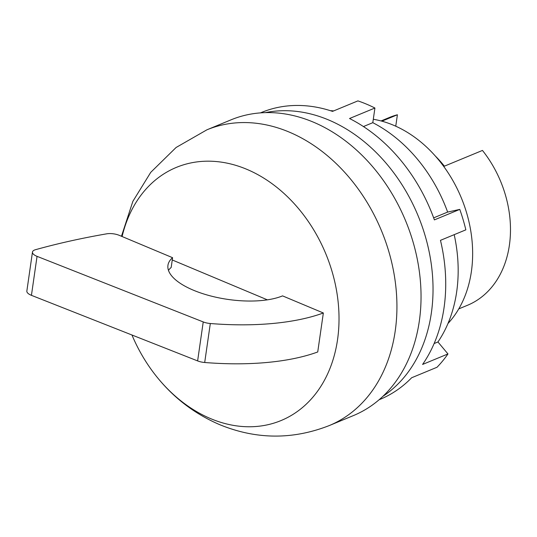 <?xml version="1.0" encoding="UTF-8"?>
<svg xmlns="http://www.w3.org/2000/svg" width="537" height="537" viewBox="0 0 537 537"><rect width="100%" height="100%" fill="white"/><g stroke="black" fill="none" stroke-linecap="round" stroke-linejoin="round"><path stroke-width="0.81" d="M131.968 335.007A136.975 105.084 -112.5 0 0 154.038 373.296A136.975 105.084 -112.5 0 0 210.739 418.679A136.975 105.084 -112.5 0 0 337.551 339.612A136.975 105.084 -112.5 0 0 246.678 169.262A136.975 105.084 -112.5 0 0 122.107 236.535M329.201 425.593L353.312 415.625A160.033 122.772 -112.5 0 0 419.323 321.052A160.033 122.772 -112.5 0 0 367.053 160.449A160.033 122.772 -112.5 0 0 231.011 119.845L206.899 129.82A160.033 122.772 -112.5 0 1 289.047 132.008A160.033 122.772 -112.5 0 1 395.212 331.027A160.033 122.772 -112.5 0 1 329.201 425.593C292.652 439.89 256.156 439.581 219.707 424.666C193.468 413.389 171.578 396.266 154.038 373.296M447.972 323.509A117.751 90.33 -112.5 0 0 471.385 271.547A117.751 90.33 -112.5 0 0 373.296 119.268M458.766 308.889L467.445 305.298A101.694 78.013 -112.5 0 0 509.391 245.208A101.694 78.013 -112.5 0 0 482.461 150.434L444.388 166.175A101.694 78.013 -112.5 0 0 435.467 156.166M381.914 121.174L397.4 114.77A101.694 78.013 -112.5 0 0 389.728 117.348L381.048 120.939M172.585 257.7A64.225 25.192 8.2 0 0 167.947 265.318A64.225 25.192 8.2 0 0 193.448 290.222A64.225 25.192 8.2 0 0 282.556 295.88L323.348 312.984A169.202 66.373 -171.8 0 1 210.316 323.516A10.706 4.202 -171.8 0 1 203.234 321.932L37.053 256.35A10.706 4.202 -171.8 0 1 36.717 256.216A10.706 4.202 -171.8 0 1 32.468 252.061A10.706 4.202 -171.8 0 1 35.301 249.759A630.552 247.342 -171.8 0 1 106.789 233.81A10.706 4.202 -171.8 0 1 119.348 235.374L172.585 257.7L171.182 267.446A64.225 25.192 -171.8 0 0 168.47 270.373M32.468 252.061L26.85 291.047A10.706 4.202 8.2 0 0 31.099 295.196A10.706 4.202 8.2 0 0 31.435 295.337L197.623 360.911A10.706 4.202 8.2 0 0 204.698 362.495A169.202 66.373 8.2 0 0 317.729 351.97L323.348 312.984M397.4 114.77L395.756 126.188M172.256 259.968L267.359 299.841M260.479 112.877L261.405 112.495A155.213 119.073 67.5 0 1 332.524 111.381L357.904 100.889A155.213 119.073 67.5 0 1 366.462 104.118A155.213 119.073 67.5 0 1 374.92 108.024L349.533 118.516A155.213 119.073 67.5 0 1 434.393 219.895L459.773 209.396L447.636 212.081L433.661 217.861M382.821 396.393A155.213 119.073 -112.5 0 0 429.479 253.397A155.213 119.073 -112.5 0 0 328.389 119.858A155.213 119.073 -112.5 0 0 265.479 112.622M459.773 209.396A155.213 119.073 67.5 0 1 465.848 229.843L440.468 240.341A155.213 119.073 67.5 0 1 422.585 364.442L447.965 353.943A155.213 119.073 67.5 0 1 437.024 367.254L411.644 377.753A155.213 119.073 67.5 0 1 380.028 399.367L379.102 399.75M330.309 110.662A139.157 106.756 67.5 0 1 333.672 110.911M374.92 108.024L372.806 122.678A139.157 106.756 67.5 0 1 447.636 212.081M454.195 234.662A139.157 106.756 67.5 0 1 437.944 341.968L447.965 353.943M434.111 343.552L437.944 341.968M372.806 122.678L363.442 126.551M31.435 295.337L37.053 256.35M204.698 362.495L210.316 323.516M197.623 360.911L203.234 321.932M121.463 236.26L132.861 201.362L150.743 172.343L176.102 147.48L206.899 129.82"/></g></svg>
